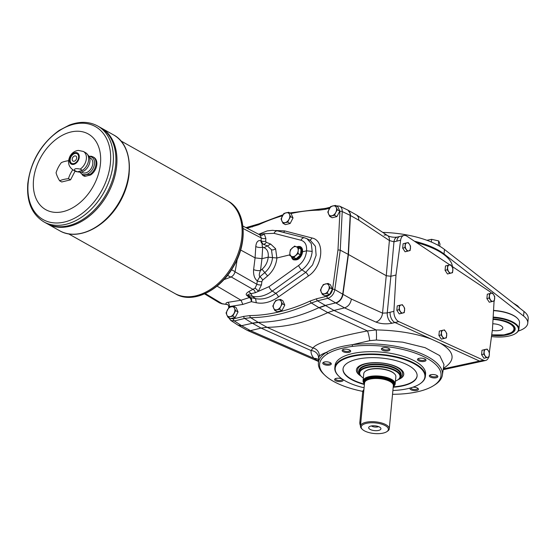 <?xml version="1.0" encoding="UTF-8"?>
<svg xmlns="http://www.w3.org/2000/svg" width="556" height="556" viewBox="0 0 556 556"><rect width="100%" height="100%" fill="white"/><g stroke="black" fill="none" stroke-linecap="round" stroke-linejoin="round"><path stroke-width="0.83" d="M518.234 331.084A33.068 12.92 -174.6 0 0 527.769 323.189A33.068 12.92 -174.6 0 0 523.564 316.016L444.035 253.981A61.591 24.068 -174.6 0 0 414.415 241.193M382.757 232.401A61.591 24.068 -174.6 0 1 444.459 249.435L523.995 311.471L523.564 316.016M527.769 323.189L528.2 318.644A33.068 12.92 -174.6 0 0 523.995 311.471M359.385 373.562L358.175 371.867A22.532 8.806 5.4 0 1 370.4 363.033A22.532 8.806 5.4 0 1 397.505 367.572A22.532 8.806 5.4 0 1 401.675 375.981L400.174 377.413M439.754 246.238L439.97 243.994L438.74 240.943L431.623 239.316L426.932 240.296M431.623 239.316L431.366 242.041M437.259 244.835L438.524 245.53M438.74 240.943L438.35 245.085M510.596 333.113A20.669 8.076 -174.6 0 0 514.78 328.839A20.669 8.076 -174.6 0 0 513.32 325.413M492.769 323.8A8.681 3.392 5.4 0 1 502.812 328.089A8.681 3.392 5.4 0 1 499.642 330.347A8.681 3.392 5.4 0 1 492.289 330.445M491.476 336.568A24.388 9.528 -174.6 0 0 509.553 335.907A24.388 9.528 -174.6 0 0 515.773 333.378A24.388 9.528 -174.6 0 0 493.123 317.636M491.65 335.282A21.079 8.236 -174.6 0 0 513.501 325.587A21.079 8.236 -174.6 0 0 493.047 318.929M493.151 317.094A24.805 9.688 5.4 0 1 518.894 329.228L519.506 322.793A24.805 9.688 -174.6 0 0 517.56 318.477A24.805 9.688 -174.6 0 0 493.526 310.637M517.379 318.303A24.388 9.528 -174.6 0 0 517.212 318.129A24.388 9.528 -174.6 0 0 493.533 310.422M518.894 329.228A24.805 9.688 5.4 0 1 516.177 333.107A24.805 9.688 5.4 0 1 515.968 333.239M416.493 242.583A62.286 24.339 5.4 0 1 446.927 257.08L445.849 256.066A60.979 23.825 -174.6 0 0 415.033 241.61M412.92 387.198A4.288 1.675 5.4 0 1 417.514 388.102A4.288 1.675 5.4 0 1 418.14 388.561A4.288 1.675 5.4 0 1 414.38 390.597A4.288 1.675 5.4 0 1 410.147 388.053M434.007 374.598A4.288 1.675 5.4 0 1 437.509 375.898A4.288 1.675 5.4 0 1 433.423 377.906A4.288 1.675 5.4 0 1 429.781 375.168A4.288 1.675 5.4 0 1 434.007 374.598M419.043 358.335A4.288 1.675 5.4 0 1 425.681 359.51A4.288 1.675 5.4 0 1 421.587 361.518A4.288 1.675 5.4 0 1 417.945 358.78A4.288 1.675 5.4 0 1 419.043 358.335M381.388 348.827A4.288 1.675 5.4 0 1 381.84 348.264A4.288 1.675 5.4 0 1 385.801 347.667A4.288 1.675 5.4 0 1 389.575 348.994A4.288 1.675 5.4 0 1 386.281 351.051A4.288 1.675 5.4 0 1 381.388 348.827M343.108 351.656A4.288 1.675 5.4 0 1 342.614 349.78A4.288 1.675 5.4 0 1 346.569 349.189A4.288 1.675 5.4 0 1 350.343 350.516A4.288 1.675 5.4 0 1 348.619 352.476A4.288 1.675 5.4 0 1 343.108 351.656M326.615 365.16A4.288 1.675 5.4 0 1 323.245 362.449A4.288 1.675 5.4 0 1 327.199 361.852A4.288 1.675 5.4 0 1 330.973 363.179A4.288 1.675 5.4 0 1 326.615 365.16M341.579 381.43A4.288 1.675 5.4 0 1 336.185 381.006A4.288 1.675 5.4 0 1 335.073 378.838A4.288 1.675 5.4 0 1 339.028 378.24A4.288 1.675 5.4 0 1 342.809 379.567A4.288 1.675 5.4 0 1 341.579 381.43M425.361 376.433L425.576 374.16A45.467 17.764 -174.6 0 0 381.979 352.191A45.467 17.764 -174.6 0 0 335.039 365.605L334.823 367.877A45.467 17.764 5.4 0 1 365.66 354.096A45.467 17.764 5.4 0 1 415.158 363.666A45.467 17.764 5.4 0 1 425.361 376.433A45.467 17.764 5.4 0 1 420.371 383.536A45.467 17.764 5.4 0 1 420.169 383.675M362.804 391.382A60.979 23.825 5.4 0 1 325.01 375.356A60.979 23.825 5.4 0 1 327.651 353.741C333.718 350.21 342.03 347.757 352.58 346.381A60.979 23.825 5.4 0 1 423.839 356.681A60.979 23.825 5.4 0 1 433.604 385.628A60.979 23.825 5.4 0 1 392.536 394.287M360.969 376.12A23.769 9.285 5.4 0 1 356.431 369.914A23.769 9.285 5.4 0 1 380.971 362.908A23.769 9.285 5.4 0 1 403.76 374.39A23.769 9.285 5.4 0 1 398.138 379.63M343.045 368.843A37.203 14.539 -174.6 0 0 351.406 379.095A37.203 14.539 -174.6 0 0 364.43 384.127M393.238 386.851A37.203 14.539 -174.6 0 0 417.111 375.842M352.58 346.381L352.101 344.748C341.21 346.117 332.717 348.626 326.629 352.261L327.651 353.741M338.569 375.96A45.467 17.764 5.4 0 1 338.395 375.786A45.467 17.764 5.4 0 1 334.823 367.877M335.588 378.573A3.461 1.355 -174.6 0 0 335.497 378.831A3.461 1.355 -174.6 0 0 336.276 379.797A3.461 1.355 -174.6 0 0 341.127 380.38A3.461 1.355 -174.6 0 0 342.392 379.477A3.461 1.355 -174.6 0 0 342.35 379.213M364.083 387.768A45.057 17.604 5.4 0 1 338.743 376.134A45.057 17.604 5.4 0 1 356.841 355.548A45.057 17.604 5.4 0 1 414.804 364.124A45.057 17.604 5.4 0 1 419.968 383.814A45.057 17.604 5.4 0 1 392.89 390.493M393.203 387.226A37.203 14.539 -174.6 0 0 417.097 376.037A37.203 14.539 -174.6 0 0 381.423 358.064A37.203 14.539 -174.6 0 0 343.024 369.031A37.203 14.539 -174.6 0 0 351.371 379.477A37.203 14.539 -174.6 0 0 364.395 384.502M243.792 316.378L250.04 315.572A1.654 1.112 -90.6 0 0 250.666 317.685A206.262 142.419 -60.7 0 0 311.346 302.992L318.949 307.635L325.079 305.466L335.671 302.902L327.804 298.329C331.536 297.015 333.878 294.11 334.844 289.613L342.976 294.332A8.271 5.706 -60.7 0 1 342.482 296.383L348.438 254.495L342.976 294.332L351.399 299.058C350.558 303.632 348.271 306.571 344.539 307.878L333.954 310.443L327.811 312.611L319.207 307.781A41.339 28.544 -60.7 0 0 319.207 307.781L318.949 307.628A206.679 142.711 119.3 0 1 258.192 322.341L252.188 323.112L244.654 318.456L234.34 320.951L241.596 325.677L252.452 323.258A41.339 28.544 -60.7 0 0 252.445 323.258L258.443 322.487L250.666 317.685L244.654 318.456A1.654 1.008 -103.6 0 1 243.792 316.378L233.478 318.873L230.754 318.546M350.426 215.506L348.438 254.495L350.301 213.601A8.271 5.706 119.3 0 1 350.426 215.506L358.849 220.232L389.395 240.546L393.961 241.811A8.271 5.032 -103.6 0 1 397.186 237.099L397.186 237.099C393.481 237.523 390.277 237.023 387.567 235.598L387.567 235.598A8.271 5.449 -56.4 0 0 384.064 235.125M258.443 322.487A206.679 142.711 -60.7 0 0 258.45 322.487L267.054 327.317L313.056 347.973L311.061 350.572L261.056 328.089L267.054 327.317A206.679 142.711 -60.7 0 0 327.811 312.611M252.445 323.258L261.049 328.089L250.464 330.653L247.503 330.472L238.413 325.392M488.627 357.133A8.271 5.032 -103.6 0 1 485.694 360.441A8.271 5.032 -103.6 0 1 483.4 360.17L398.798 321.604L392.133 323.217A8.271 5.032 -103.6 0 1 387.233 312.924L382.528 313.132A8.271 5.901 -65.7 0 1 375.849 322.042L344.539 307.878L335.671 302.902C339.424 301.602 341.766 298.697 342.711 294.187L348.181 254.349L386.253 275.72L389.395 240.546A8.271 5.449 -56.4 0 0 387.567 235.598L356.882 215.193L358.46 217.222L358.849 220.232M337.353 209.744L335.782 212.413A5.372 3.711 119.3 0 1 331.96 215.749A5.372 3.711 119.3 0 1 328.603 214.15A5.372 3.711 119.3 0 1 329.069 209.23A5.372 3.711 119.3 0 1 332.891 205.901A5.372 3.711 119.3 0 1 336.248 207.492L337.353 209.744L339.765 211.099L337.839 206.756L335.428 205.4L336.248 207.492A5.372 3.711 119.3 0 1 335.782 212.413L334.497 215.248L329.708 216.402L327.783 212.058L330.639 206.554L335.428 205.4M282.372 303.743L280.801 306.419A5.372 3.711 119.3 0 1 276.985 309.748A5.372 3.711 119.3 0 1 273.628 308.156A5.372 3.711 119.3 0 1 274.094 303.228A5.372 3.711 119.3 0 1 277.91 299.899A5.372 3.711 119.3 0 1 281.266 301.491L282.372 303.743L284.79 305.098L282.858 300.754L280.446 299.399L281.266 301.491A5.372 3.711 119.3 0 1 280.801 306.419L279.515 309.247L274.733 310.408L272.801 306.057L275.658 300.553L280.446 299.399M329.979 287.779L328.408 290.447A5.372 3.711 119.3 0 1 324.586 293.783A5.372 3.711 119.3 0 1 321.229 292.185A5.372 3.711 119.3 0 1 321.695 287.264A5.372 3.711 119.3 0 1 325.517 283.935A5.372 3.711 119.3 0 1 328.874 285.527L329.979 287.779L332.391 289.134L330.466 284.79L328.047 283.435L328.874 285.527A5.372 3.711 119.3 0 1 328.408 290.447L327.116 293.283L322.334 294.437L320.409 290.093L323.265 284.589L328.047 283.435M290.607 216.618L289.037 219.286A5.372 3.711 119.3 0 1 285.221 222.622A5.372 3.711 119.3 0 1 281.864 221.024A5.372 3.711 119.3 0 1 282.33 216.103A5.372 3.711 119.3 0 1 286.145 212.774A5.372 3.711 119.3 0 1 289.502 214.366L290.607 216.618L293.026 217.973L291.094 213.629L288.682 212.274L289.502 214.366A5.372 3.711 119.3 0 1 289.037 219.286L287.751 222.122L282.969 223.276L281.037 218.932L283.894 213.428L288.682 212.274M250.464 330.653L241.596 325.677L238.044 325.177L230.775 320.444L234.34 320.951A1.654 1.008 -103.6 0 1 233.478 318.873M408.139 242.492L409.473 244.286A4.135 2.516 -103.6 0 1 410.467 248.303A4.135 2.516 -103.6 0 1 408.848 250.846A4.135 2.516 -103.6 0 1 406.241 249.387A4.135 2.516 -103.6 0 1 405.248 245.37A4.135 2.516 -103.6 0 1 406.86 242.826L403.1 243.757L402.683 248.129L405.088 251.778L407.312 251.242L404.907 247.594L402.683 248.129M403.1 243.757L406.86 242.826A4.135 2.516 -103.6 0 1 409.473 244.286L410.536 246.141L410.126 250.52L407.312 251.242M405.324 243.215L404.907 247.594M487.035 349.001L488.363 350.794A4.135 2.516 -103.6 0 1 489.356 354.811A4.135 2.516 -103.6 0 1 487.744 357.355A4.135 2.516 -103.6 0 1 485.138 355.896A4.135 2.516 -103.6 0 1 484.144 351.878A4.135 2.516 -103.6 0 1 485.756 349.335L481.989 350.266L481.579 354.638L483.977 358.286L486.208 357.751L483.803 354.102L481.579 354.638M481.989 350.266L485.756 349.335A4.135 2.516 -103.6 0 1 488.363 350.794L489.433 352.65L489.023 357.028L486.208 357.751M484.22 349.724L483.803 354.102M402.266 304.618L403.6 306.412A4.135 2.516 -103.6 0 1 404.594 310.422A4.135 2.516 -103.6 0 1 402.975 312.972A4.135 2.516 -103.6 0 1 400.369 311.513A4.135 2.516 -103.6 0 1 399.375 307.496A4.135 2.516 -103.6 0 1 400.987 304.945L397.227 305.883L396.81 310.255L399.215 313.904L401.439 313.369L399.034 309.72L396.81 310.255M397.227 305.883L400.987 304.945A4.135 2.516 -103.6 0 1 403.6 306.412L404.664 308.267L404.254 312.646L401.439 313.369M399.451 305.341L399.034 309.72M444.362 329.84L445.697 331.633A4.135 2.516 -103.6 0 1 446.69 335.643A4.135 2.516 -103.6 0 1 445.078 338.194A4.135 2.516 -103.6 0 1 442.465 336.734A4.135 2.516 -103.6 0 1 441.471 332.717A4.135 2.516 -103.6 0 1 443.09 330.174L439.323 331.105L438.906 335.476L441.311 339.125L443.535 338.59L441.137 334.941L438.906 335.476M439.323 331.105L443.09 330.174A4.135 2.516 -103.6 0 1 445.697 331.633L446.767 333.489L446.35 337.867L443.535 338.59M441.547 330.563L441.137 334.941M450.52 264.684L451.854 266.477A4.135 2.516 -103.6 0 1 452.848 270.494A4.135 2.516 -103.6 0 1 451.236 273.038A4.135 2.516 -103.6 0 1 448.629 271.578A4.135 2.516 -103.6 0 1 447.636 267.561A4.135 2.516 -103.6 0 1 449.248 265.017L445.481 265.949L445.071 270.32L447.469 273.976L449.693 273.434L447.295 269.785L445.071 270.32M445.481 265.949L449.248 265.017A4.135 2.516 -103.6 0 1 451.854 266.477L452.925 268.339L452.508 272.711L449.693 273.434M447.705 265.407L447.295 269.785M492.331 292.936L493.665 294.729A4.135 2.516 -103.6 0 1 494.659 298.746A4.135 2.516 -103.6 0 1 493.047 301.289A4.135 2.516 -103.6 0 1 490.441 299.83A4.135 2.516 -103.6 0 1 489.447 295.82A4.135 2.516 -103.6 0 1 491.059 293.269L487.292 294.2L486.875 298.572L489.28 302.228L491.504 301.686L489.106 298.037L486.875 298.572M487.292 294.2L491.059 293.269A4.135 2.516 -103.6 0 1 493.665 294.729L494.736 296.591L494.319 300.963L491.504 301.686M489.516 293.665L489.106 298.037M443.973 364.534L439.726 355.611L425.104 347.681L402.697 342.155L376.412 340.022L369.726 340.661L352.101 344.748A62.286 24.339 -174.6 0 1 414.317 350.996A62.286 24.339 -174.6 0 1 442.361 375.147L443.973 364.534M325.01 375.356L323.933 374.341A62.286 24.339 -174.6 0 1 318.373 363.429A62.286 24.339 -174.6 0 1 326.629 352.261C322.897 353.658 320.458 354.978 319.318 356.229A7.854 7.617 -141.6 0 0 313.056 347.973C316.128 342.857 339.368 336.158 367.474 330.938L376.162 329.91A7.854 0.667 -89.2 0 1 376.412 340.022M360.17 375.189A23.769 9.285 5.4 0 1 356.452 369.726M403.767 374.202A23.769 9.285 5.4 0 1 399.097 378.872M446.927 257.08A62.286 24.339 5.4 0 1 452.438 266.623M348.174 210.286L356.882 215.193M395.983 275.032L400.633 240.192L393.961 241.811L390.882 276.269L395.983 275.032L393.905 311.318L390.083 312.243A8.271 5.032 -103.6 0 1 390.083 312.236L387.233 312.924L390.882 276.269L386.253 275.72L382.528 313.132L351.399 299.058M327.818 312.604L367.474 330.938A7.854 0.959 -100.5 0 1 369.726 340.661M318.463 361.066L313.994 358.405A7.854 7.04 -40.2 0 1 318.512 359.649M433.604 385.628L434.855 384.828A62.286 24.339 -174.6 0 0 442.361 375.147M319.318 356.229L318.574 358.3L318.373 363.429M250.45 330.653L313.994 358.405C311.812 355.798 310.832 353.192 311.061 350.572A7.854 7.381 -174.6 0 1 318.574 358.3M485.694 360.441L481.871 361.365A8.271 5.032 -103.6 0 1 479.578 361.094L394.975 322.529A8.271 5.032 -103.6 0 1 390.083 312.243M350.426 215.499L350.169 215.353C350.238 212.844 349.453 211.092 347.813 210.085L339.626 206.151M323.752 362.185A3.461 1.355 -174.6 0 0 323.682 362.352A3.461 1.355 -174.6 0 0 323.668 362.436A3.461 1.355 -174.6 0 0 326.768 364.09A3.461 1.355 -174.6 0 0 330.556 363.089A3.461 1.355 -174.6 0 0 330.521 362.825M343.128 349.515A3.461 1.355 -174.6 0 0 343.038 349.773A3.461 1.355 -174.6 0 0 343.816 350.746A3.461 1.355 -174.6 0 0 347.583 351.475A3.461 1.355 -174.6 0 0 349.932 350.426A3.461 1.355 -174.6 0 0 349.891 350.155M382.354 348A3.461 1.355 -174.6 0 0 382.278 348.167A3.461 1.355 -174.6 0 0 382.264 348.251A3.461 1.355 -174.6 0 0 385.586 349.926A3.461 1.355 -174.6 0 0 389.158 348.904A3.461 1.355 -174.6 0 0 389.117 348.64M418.459 358.509A3.461 1.355 -174.6 0 0 418.369 358.766A3.461 1.355 -174.6 0 0 421.691 360.441A3.461 1.355 -174.6 0 0 425.264 359.419A3.461 1.355 -174.6 0 0 425.222 359.148M430.295 374.904A3.461 1.355 -174.6 0 0 430.205 375.154A3.461 1.355 -174.6 0 0 433.416 376.822A3.461 1.355 -174.6 0 0 437.079 375.891A3.461 1.355 -174.6 0 0 437.099 375.807A3.461 1.355 -174.6 0 0 437.058 375.543M410.828 387.859A3.461 1.355 -174.6 0 0 412.788 389.256A3.461 1.355 -174.6 0 0 416.465 389.374A3.461 1.355 -174.6 0 0 417.723 388.47A3.461 1.355 -174.6 0 0 417.681 388.206M396.803 241.116L396.803 241.123A8.271 5.032 -103.6 0 1 400.028 236.397L403.858 235.473A8.271 5.032 -103.6 0 1 406.874 236.154L449.804 264.858M231.511 269.792L235.063 271.613A190.034 131.216 -60.7 0 0 237.169 259.395M235.063 271.613C234.417 274.254 232.992 276.075 230.809 277.09L227.508 275.387M223.915 279.605A190.034 131.216 -60.7 0 0 230.809 277.09M80.196 169.107C75.873 168.204 73.983 168.663 74.518 170.483L77.513 171.86L82.448 170.365L80.196 169.107A10.585 7.304 -60.7 0 0 86.375 158.724A10.585 7.304 -60.7 0 0 83.393 151.475L78.354 150.412C74.817 150.871 72.072 152.747 70.112 156.034C67.318 161.845 68.291 166.473 73.038 169.927A10.585 7.304 -60.7 0 0 74.518 170.483M89.836 174.514C86.757 174.292 84.866 174.751 84.158 175.891L84.971 176.349L90.649 174.973L89.836 174.514A10.585 7.304 -60.7 0 0 96.014 164.138A10.585 7.304 -60.7 0 0 93.04 156.882L91.219 156.222L88.988 156.326M81.482 172.012L82.364 172.513A8.271 5.706 -60.7 0 0 88.842 171.213A8.271 5.706 -60.7 0 0 92.789 163.756A8.271 5.706 -60.7 0 0 90.461 158.092L89.579 157.598M77.513 171.86L79.299 172.124A9.758 6.735 -60.7 0 0 89.933 161.233A9.758 6.735 -60.7 0 0 88.529 155.673L87.104 153.956A10.585 7.304 -60.7 0 0 85.645 152.733L83.393 151.475M79.237 157.334A6.366 4.392 -60.7 0 0 72.349 154.061A6.366 4.392 -60.7 0 0 71.397 164.166A6.366 4.392 -60.7 0 0 79.237 157.334M78.598 157.487A5.539 3.822 -60.7 0 0 77.041 153.692A5.539 3.822 -60.7 0 0 70.994 156.646A5.539 3.822 -60.7 0 0 71.62 163.353A5.539 3.822 -60.7 0 0 75.957 162.477A5.539 3.822 -60.7 0 0 78.598 157.487M77.089 153.72A5.539 3.822 -60.7 0 0 71.098 156.709A5.539 3.822 -60.7 0 0 71.668 163.381M76.665 158.036A2.891 1.995 -60.7 0 0 75.845 156.055A2.891 1.995 -60.7 0 0 72.69 157.598A2.891 1.995 -60.7 0 0 73.017 161.101A2.891 1.995 -60.7 0 0 75.282 160.649A2.891 1.995 -60.7 0 0 76.665 158.036M75.852 156.055A2.891 1.995 -60.7 0 0 72.697 157.605A2.891 1.995 -60.7 0 0 73.017 161.101M72.787 169.788A22.733 16.423 115.4 0 0 68.464 178.664A22.733 8.882 -174.6 0 0 59.631 180.804A22.733 7.541 -131.1 0 1 56.073 172.784A22.733 16.423 -64.6 0 1 61.355 162.623A22.733 8.882 5.4 0 1 68.59 160.677M43.841 221.865C31.796 214.303 26.452 201.508 27.8 183.487C30.782 161.115 41.262 143.406 59.228 130.375L69.326 125.093C79.765 121.159 89.21 121.451 97.654 125.983A54.974 37.961 119.3 0 1 113.139 163.659A54.974 37.961 119.3 0 1 86.896 213.212A54.974 37.961 119.3 0 1 43.841 221.865L46.343 223.269A54.974 37.961 -60.7 0 0 46.35 223.276L47.385 223.853A54.974 37.961 -60.7 0 0 90.44 215.207A54.974 37.961 -60.7 0 0 116.691 165.653A54.974 37.961 -60.7 0 0 101.206 127.97A54.974 37.961 -60.7 0 0 101.199 127.97L113.459 134.851A54.974 37.961 119.3 0 1 128.943 172.527A54.974 37.961 119.3 0 1 102.7 222.08A54.974 37.961 119.3 0 1 59.645 230.733C76.242 240.665 102.533 229.211 117.114 206.283C134.74 180.617 133.231 144.984 113.459 134.851M97.87 207.93A54.968 37.954 -60.7 0 0 113.91 179.359M59.645 230.733L47.385 223.853A54.974 37.961 -60.7 0 0 90.44 215.2A54.974 37.961 -60.7 0 0 116.684 165.646A54.974 37.961 -60.7 0 0 101.199 127.97L100.163 127.387A54.974 37.961 -60.7 0 1 115.648 165.069A54.974 37.961 -60.7 0 0 100.156 127.387L97.654 125.983M46.35 223.276A54.974 37.961 -60.7 0 0 89.405 214.623A54.974 37.961 -60.7 0 0 115.648 165.069A54.974 37.961 -60.7 0 1 89.398 214.616A54.974 37.961 -60.7 0 1 46.343 223.269M96.834 207.346A54.968 37.954 -60.7 0 0 112.868 178.775M100.462 163.714A43.403 29.968 -60.7 0 0 53.515 141.419A43.403 29.968 -60.7 0 0 47.003 210.314A43.403 29.968 -60.7 0 0 100.462 163.714M68.61 233.867L174.66 293.387A53.32 36.821 -60.7 0 0 174.667 293.394A53.32 36.821 -60.7 0 0 216.423 284.999A53.32 36.821 -60.7 0 0 241.881 236.939A53.32 36.821 -60.7 0 0 226.862 200.389A53.32 36.821 -60.7 0 0 226.855 200.389L227.821 200.931A53.32 36.821 119.3 0 1 242.847 237.481A53.32 36.821 119.3 0 1 217.389 285.541A53.32 36.821 119.3 0 1 175.626 293.929C192.167 303.91 218.855 291.539 232.714 267.881C248.421 243.104 246.225 210.39 227.821 200.931M223.63 277.944A53.313 36.814 -60.7 0 0 239.184 250.235M175.626 293.929L174.667 293.394A53.32 36.821 -60.7 0 0 216.416 284.999A53.32 36.821 -60.7 0 0 241.874 236.932A53.32 36.821 -60.7 0 0 226.855 200.389L120.805 140.87M79.939 172.179L83.49 175.793A10.585 7.304 -60.7 0 0 84.971 176.349M90.649 174.973A10.585 7.304 -60.7 0 0 96.681 165.646A10.585 7.304 -60.7 0 0 93.846 157.341L93.04 156.882M75.095 171.088L70.549 179.838L61.716 181.979L59.631 180.804M68.464 178.664L70.549 179.838M73.038 169.927L75.282 171.192A10.585 7.304 -60.7 0 0 76.763 171.741M82.448 170.365A10.585 7.304 -60.7 0 0 88.626 159.989A10.585 7.304 -60.7 0 0 87.104 153.956M393.405 386.42L393.266 386.51A16.124 6.297 -174.6 0 0 393.405 386.42A16.124 6.297 -174.6 0 0 395.177 383.897L395.858 376.704A16.124 6.297 -174.6 0 0 394.593 373.896A16.124 6.297 -174.6 0 0 392.237 372.172A16.124 6.297 -174.6 0 0 365.528 371.151A16.124 6.297 -174.6 0 0 363.756 373.667L363.075 380.867A16.124 6.297 -174.6 0 0 364.347 383.668A16.124 6.297 -174.6 0 0 364.465 383.786L364.347 383.668M394.412 373.722A15.707 6.137 -174.6 0 0 394.246 373.549A15.707 6.137 -174.6 0 0 391.959 371.874A15.707 6.137 -174.6 0 0 365.931 370.873A15.707 6.137 -174.6 0 0 365.737 371.012M361.921 367.599A20.252 7.916 5.4 0 1 362.116 367.46A20.252 7.916 5.4 0 1 380.804 364.653A20.252 7.916 5.4 0 1 398.631 370.915A20.252 7.916 5.4 0 1 398.798 371.088M361.101 376.252A20.669 8.076 5.4 0 1 360.927 376.078A20.669 8.076 5.4 0 1 359.301 372.478L359.447 370.963A20.669 8.076 5.4 0 1 361.713 367.738A20.669 8.076 5.4 0 1 380.784 364.868A20.669 8.076 5.4 0 1 398.979 371.262A20.669 8.076 5.4 0 1 400.598 374.855L400.459 376.37A20.669 8.076 5.4 0 1 398.186 379.602A20.669 8.076 5.4 0 1 397.978 379.734M359.301 372.478A20.669 8.076 5.4 0 1 380.638 366.39A20.669 8.076 5.4 0 1 400.459 376.37M363.346 378.059A20.252 7.916 5.4 0 1 361.268 376.426A20.252 7.916 5.4 0 1 380.589 366.925A20.252 7.916 5.4 0 1 397.783 379.873A20.252 7.916 5.4 0 1 395.441 381.089M378.567 426.619A4.344 1.696 5.4 0 1 371.721 426.146A4.344 1.696 5.4 0 1 371.387 425.938M370.046 429.364A6.151 2.405 5.4 0 1 368.913 427.071A6.151 2.405 5.4 0 1 375.022 425.827A6.151 2.405 5.4 0 1 380.79 428.19A6.151 2.405 5.4 0 1 377.454 430.608A6.151 2.405 5.4 0 1 370.046 429.364M364.277 430.761A13.643 5.331 5.4 0 1 362.283 429.308A13.643 5.331 5.4 0 1 375.293 422.914A13.643 5.331 5.4 0 1 386.879 431.63A13.643 5.331 5.4 0 1 364.277 430.761M360.497 425.771A4.135 2.516 -103.6 0 1 359.836 422.345L362.7 392.036A4.135 2.516 -103.6 0 1 363.909 389.659M362.283 429.308L361.602 428.613A14.47 5.65 5.4 0 1 360.462 426.098A14.47 5.65 5.4 0 1 375.397 421.83A14.47 5.65 5.4 0 1 389.269 428.822A14.47 5.65 5.4 0 1 387.685 431.081L386.879 431.63M360.462 426.098L364.548 382.917A14.47 5.65 5.4 0 1 364.701 382.285A14.47 5.65 5.4 0 1 379.477 378.65A14.47 5.65 5.4 0 1 393.321 384.988A14.47 5.65 5.4 0 1 393.349 385.635L389.269 428.822M364.701 382.285L364.917 381.743A14.303 5.588 5.4 0 1 379.526 378.149A14.303 5.588 5.4 0 1 393.21 384.411L393.321 384.988M393.3 384.884A14.47 5.65 -174.6 0 0 393.495 384.154A14.47 5.65 -174.6 0 0 390.242 380.095A14.47 5.65 -174.6 0 0 374.494 377.051A14.47 5.65 -174.6 0 0 364.687 381.437A14.47 5.65 -174.6 0 0 364.736 382.18M364.687 381.437L364.687 381.402A14.47 5.65 5.4 0 1 364.687 381.402A14.47 5.65 5.4 0 1 379.623 377.135A14.47 5.65 5.4 0 1 393.495 384.12A14.47 5.65 5.4 0 1 393.495 384.14L393.495 384.154M364.715 382.236A14.519 5.671 5.4 0 1 379.623 377.114A14.519 5.671 5.4 0 1 393.307 384.94M393.273 386.503A15.707 6.137 -174.6 0 0 391.202 379.831A15.707 6.137 -174.6 0 0 371.255 376.801A15.707 6.137 -174.6 0 0 364.465 383.779M364.486 383.515A15.457 6.04 5.4 0 1 379.658 376.746A15.457 6.04 5.4 0 1 393.294 386.239M395.177 383.897A16.124 6.297 -174.6 0 0 391.556 379.373A16.124 6.297 -174.6 0 0 374.007 375.981A16.124 6.297 -174.6 0 0 363.075 380.867M282.969 223.276L285.381 224.631L290.162 223.477L293.026 217.973M287.751 222.122L290.162 223.477M274.733 310.408L277.145 311.763L281.927 310.602L284.79 305.098M279.515 309.247L281.927 310.602M227.988 317.281L230.399 318.637L235.188 317.476L238.044 311.972L236.119 307.628L233.701 306.273L234.528 308.365A5.372 3.711 119.3 0 1 234.062 313.292A5.372 3.711 119.3 0 1 230.24 316.621A5.372 3.711 119.3 0 1 226.883 315.03A5.372 3.711 119.3 0 1 227.348 310.102A5.372 3.711 119.3 0 1 231.171 306.773A5.372 3.711 119.3 0 1 234.528 308.365L235.626 310.616L232.769 316.121L227.988 317.281L226.883 315.03L226.063 312.931L228.919 307.426L233.701 306.273M235.626 310.616L238.044 311.972M232.769 316.121L235.188 317.476M329.708 216.402L332.127 217.757L336.908 216.604L339.765 211.099M334.497 215.248L336.908 216.604M322.334 294.437L324.746 295.792L329.534 294.638L332.391 289.134M327.116 293.283L329.534 294.638M291.726 256.636A6.887 4.754 -60.7 0 0 293.54 259.235A6.887 4.754 -60.7 0 0 298.933 258.151A6.887 4.754 -60.7 0 0 302.221 251.944A6.887 4.754 -60.7 0 0 300.282 247.225A6.887 4.754 -60.7 0 0 296.98 247.072M291.907 256.74A6.477 4.469 -60.7 0 0 297.21 258.603A6.477 4.469 -60.7 0 0 301.644 251.875A6.477 4.469 -60.7 0 0 297.168 247.163M336.046 205.838L339.633 206.158C341.412 207.11 342.281 208.903 342.225 211.551L350.169 215.353L348.181 254.349L340.258 250.165L334.844 289.613A1.654 0.591 -172.2 0 0 332.571 289.28C331.814 292.887 329.937 295.208 326.942 296.251L316.628 298.746L310.241 300.998A204.608 141.28 119.3 0 1 250.04 315.572M400.633 240.192A8.271 5.032 -103.6 0 1 403.858 235.473M489.349 352.497L492.463 329.18L494.048 301.54A8.271 5.032 -103.6 0 0 494.062 301.032M491.469 293.144A8.271 5.032 -103.6 0 0 489.878 291.657L451.548 266.025M398.798 321.604A8.271 5.032 -103.6 0 1 393.905 311.318M259.103 234.493L264.176 233.694A3.308 2.426 -50.7 0 1 260.312 235.174L261.25 237.954A3.308 1.508 3.5 0 0 265.851 238.385L265.678 241.214L266.213 242.284L270.689 244.091L275.581 248.692L276.902 257.991C276.13 265.191 273.038 271.189 267.631 275.964L262.654 280.113A3.308 1.223 -129.8 0 0 259.84 276.763L264.816 272.614C269.333 268.624 271.905 263.627 272.544 257.616L268.187 257.164C268.708 252.382 267.339 249.22 264.079 247.684L262.689 247.121L261.973 258.672L260.493 270.529A4.962 1.605 7.1 0 1 253.619 269.57C253.23 274.768 254.46 278.549 257.296 280.905L259.84 276.763C258.929 275.637 259.152 273.559 260.493 270.529L262.008 269.271C265.643 266.046 267.707 262.015 268.194 257.164L261.973 258.672L255.086 257.873L240.637 250.005M248.81 291.566L255.037 288.196A3.308 0.98 -135.1 0 1 258.283 291.393L255.308 292.713L251.013 293.672L248.81 291.566C246.343 293.109 245.627 294.353 246.662 295.305L249.401 297.55L241.054 300.24L217.035 286.118M260.312 235.174L259.645 234.966M235.021 271.808L256.872 284.262L255.037 288.196M204.573 293.881L219.537 302.909L222.011 303.625M291.142 256.309L293.304 259.735C297.974 260.764 301.053 258.109 302.547 251.785C302.77 249.387 302.116 247.712 300.587 246.76L296.494 246.843M302.547 251.785L306.53 250.819C306.995 245.113 305.154 241.589 300.998 240.241L274.052 233.346L264.176 233.694L265.851 238.385M275.581 248.692A3.308 2.252 -27.1 0 1 271.46 249.72L267.332 245.87L271.46 249.72L272.537 257.616L276.902 257.991L289.78 254.87M262.654 280.113L261.876 281.544L261.459 284.901A3.308 1.07 -172.9 0 1 256.872 284.262L257.296 280.905A3.308 1.07 -172.9 0 0 261.876 281.544M246.662 295.305A3.308 2.544 129.4 0 1 247.858 295.319L252.278 296.292C258.762 297.599 265.441 295.855 272.336 291.066L301.922 269.862A4.135 1.744 -125.6 0 1 298.641 265.462C303.354 261.786 305.981 256.907 306.53 250.819L312.194 251.388C311.36 259.075 307.934 265.233 301.922 269.862L305.71 272.391L312.548 264.948L316.128 255.294L315.405 246.308L310.589 240.609L306.988 238.732L311.29 243.625L312.194 251.388M256.309 302.749L255.558 298.635C262.078 299.906 268.819 298.155 275.783 293.366L305.71 272.391A3.308 1.369 55 0 1 308.33 276.019L278.396 296.994C270.779 302.221 263.419 304.132 256.309 302.749L251.34 301.679A3.308 2.342 -77.9 0 0 250.596 297.564L247.858 295.319C247.406 294.819 248.462 294.27 251.013 293.672L252.278 296.292L255.558 298.635L250.596 297.564A3.308 2.544 129.4 0 0 249.401 297.55A3.308 1.918 -107.9 0 1 251.34 301.679L242.819 304.431L241.054 300.24L227.738 302.374A3.308 2.099 -99.1 0 1 229.322 306.592L242.819 304.431M337.978 249.908L340.258 250.165L342.225 211.551A1.654 0.695 -177.1 0 0 339.938 211.37L337.978 249.908L332.571 289.28M228.683 307.802L228.738 306.703L229.322 306.592L229.287 307.308M227.738 302.374C225.889 302.756 225.472 303.444 226.5 304.445L222.004 303.819L219.537 302.909M255.788 246.482A4.962 2.259 3.5 0 0 262.689 247.121C261.855 244.897 261.911 243.875 262.856 244.063A4.962 3.621 109.8 0 1 260.84 240.699C257.984 240.046 256.295 241.971 255.788 246.482L255.086 257.873L253.619 269.57M266.213 242.284A3.308 2.419 -68 0 1 262.96 244.098L260.84 240.699M226.973 304.612A3.308 2.439 116.2 0 1 227.904 304.799L227.904 304.799A3.308 2.439 116.2 0 1 227.981 304.841M205.303 293.547L222.066 303.659L226.5 304.445A3.308 2.634 129.8 0 1 228.12 304.952L227.904 304.799M260.952 233.854A3.308 2.287 -102.1 0 1 259.888 234.896M231.164 276.93L253.258 289.53A3.308 2.071 -110.6 0 1 255.308 292.713M265.678 241.214A3.308 1.508 3.5 0 1 261.077 240.783L261.25 237.954L243.153 228.523M293.422 259.798A7.443 5.136 119.3 0 1 291.462 256.49M296.716 246.947A7.443 5.136 119.3 0 1 297.814 246.558A7.443 5.136 119.3 0 1 300.699 246.822M300.414 247.302A6.887 4.754 119.3 0 1 300.546 247.371A6.887 4.754 119.3 0 1 302.485 252.09A6.887 4.754 119.3 0 1 299.197 258.297A6.887 4.754 119.3 0 1 293.804 259.381A6.887 4.754 119.3 0 1 293.672 259.305M297.981 253.592L300.455 254.982L301.053 249.324L298.579 247.934L298.19 250.617A5.372 3.711 119.3 0 1 295.716 255.385A5.372 3.711 119.3 0 1 291.566 256.385A5.372 3.711 119.3 0 1 289.898 252.626A5.372 3.711 119.3 0 1 292.373 247.858A5.372 3.711 119.3 0 1 296.522 246.85A5.372 3.711 119.3 0 1 298.19 250.617L297.981 253.592L293.707 257.324L289.822 255.565L292.296 256.955L289.822 255.565L289.898 252.626L290.371 249.797L294.645 246.065L298.53 247.816M293.582 257.352L296.056 258.742L292.296 256.955M300.455 254.982L296.056 258.742M301.053 249.324L298.537 247.823L301.011 249.213M444.459 249.435L444.035 253.981M359.329 372.242A21.1 8.243 5.4 0 1 371.373 364.298A21.1 8.243 5.4 0 1 396.331 368.593A21.1 8.243 5.4 0 1 400.48 376.134M493.019 319.415A19.842 7.749 5.4 0 1 513.925 329.11A19.842 7.749 5.4 0 1 491.712 334.802M241.853 325.823L238.267 325.309M335.935 303.055A8.271 5.706 -60.7 0 0 335.935 303.048C338.91 302.144 341.092 299.92 342.482 296.383M431.331 339.104C415.874 333.426 397.484 330.361 376.162 329.91L333.941 310.443L317.49 300.824L311.346 302.992A1.654 0.862 -114.8 0 1 310.241 300.998M443.382 368.413C455.955 360.344 454.898 351.92 440.206 343.149M350.301 213.601L347.938 210.161M319.214 307.774L325.336 305.619M375.849 322.042C380.853 323.933 386.281 324.322 392.133 323.217M443.313 368.892L479.501 361.059M515.002 304.459A24.805 9.688 5.4 0 1 519.193 307.725M100.872 223.964A53.32 36.821 -60.7 0 0 129.145 173.667A53.32 36.821 -60.7 0 0 129.152 173.569M110.415 163.137A53.348 36.835 -60.7 0 0 73.899 124.21A53.348 36.835 -60.7 0 0 28.147 183.056A53.348 36.835 -60.7 0 0 64.656 221.983A53.348 36.835 -60.7 0 0 110.415 163.137M80.279 172.179A9.758 6.735 -60.7 0 0 88.383 173.604A9.758 6.735 -60.7 0 0 94.478 163.784A9.758 6.735 -60.7 0 0 89.085 156.486M82.677 175.342A10.585 7.304 -60.7 0 0 84.158 175.891M362.7 392.036L363.707 391.792M359.836 422.345L360.844 422.101M364.792 382.048L364.819 381.791A14.303 5.588 5.4 0 1 379.581 377.573A14.303 5.588 5.4 0 1 393.294 384.481L393.273 384.738M364.583 382.674A14.866 5.81 5.4 0 1 379.644 376.898A14.866 5.81 5.4 0 1 393.363 385.398M483.4 360.17L479.578 361.094M326.942 296.251A1.654 1.008 -103.6 0 0 327.804 298.329L317.49 300.824A1.654 1.008 -103.6 0 1 316.628 298.746M338.006 207.131L339.938 211.37M289.878 212.941L325.733 208.34A1.654 1.008 76.4 0 0 325.079 209.362L329.597 208.264M325.079 209.362L318.824 210.168A204.608 141.28 119.3 0 0 290.976 213.56M245.967 227.647L258.978 223.825A1.654 0.862 65.2 0 0 258.63 224.735A204.608 141.28 119.3 0 1 282.517 215.749M258.63 224.735L247.1 228.238M275.651 230.531L284.609 230.893L311.902 237.968C325.371 240.407 322.918 266.748 308.33 276.019M298.641 265.462L269.055 286.66L258.283 291.393L261.459 284.901M270.689 244.091L267.436 245.905L262.856 244.063L267.332 245.87L264.079 247.684M269.055 286.66A4.135 1.744 -125.6 0 0 272.336 291.066L275.783 293.366A3.308 1.369 55 0 1 278.396 296.994M252.89 225.965A1.654 1.008 76.4 0 0 252.236 226.987M319.853 209.098A1.654 1.112 89.4 0 0 318.824 210.168M258.686 234.271L267.186 230.914L272.516 230.302L277.666 230.935A4.135 2.982 104.4 0 0 274.052 233.346M277.666 230.935L304.618 237.829A4.135 2.982 104.4 0 0 300.998 240.241M284.609 230.893A3.308 2.356 -75.5 0 1 283.511 232.429M311.902 237.968A3.308 2.356 -75.5 0 1 309.511 240.046M262.008 269.271L267.631 275.964M298.058 253.446L300.532 254.836M293.707 257.324L296.181 258.707M517.212 318.129L517.56 318.477M247.503 330.472L318.442 361.456M399.847 236.453L397.186 237.099M443.188 369.691L481.253 361.449M419.968 383.814L420.371 383.536M338.743 376.134L338.395 375.786M491.706 334.865L503.979 334.9L511.437 332.69L514.126 330.361L514.793 328.659M515.773 333.378L516.177 333.107M513.292 303.124L517.615 305.814L519.693 308.114M365.931 370.873L365.528 371.151M394.246 373.549L394.593 373.896M362.116 367.46L361.713 367.738M398.631 370.915L398.979 371.262M397.783 379.873L398.186 379.602M361.268 376.426L360.927 376.078M242.909 226.056L259.951 234.931M258.978 223.825L283.08 214.748M325.733 208.34L330.195 207.256M228.683 317.671L230.775 320.444M304.618 237.829L306.988 238.732M228.738 306.703L228.12 304.952"/></g></svg>
